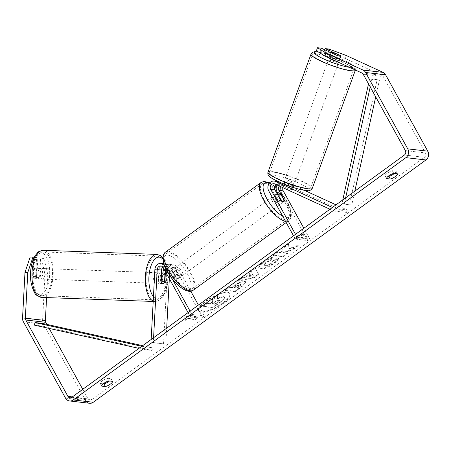 <?xml version="1.0" encoding="UTF-8"?>
<svg xmlns="http://www.w3.org/2000/svg" width="451" height="451" viewBox="0 0 451 451"><rect width="100%" height="100%" fill="white"/><g stroke="black" fill="none" stroke-linecap="round" stroke-linejoin="round"><path stroke-width="0.34" stroke-dasharray="2.25 1.69" d="M279.276 186.004A3.709 3.264 96.6 0 1 282.174 184.656A3.709 3.264 96.6 0 1 283.053 184.899L292.028 189.014A5.299 0.693 -159.3 0 1 292.411 189.482A5.299 0.693 -159.3 0 1 291.741 189.572A5.299 0.693 -159.3 0 1 288.026 188.552L279.045 184.442A3.709 3.264 -83.4 0 0 278.171 184.194A3.709 3.264 -83.4 0 0 276.266 184.628M292.028 189.014L292.958 186.556A5.299 0.693 -159.3 0 1 293.342 187.024A5.299 0.693 -159.3 0 1 292.671 187.114A5.299 0.693 -159.3 0 1 289.66 186.342M277.077 185A6.359 5.592 96.6 0 1 282.478 182.024A6.359 5.592 96.6 0 1 283.983 182.446L292.958 186.556M288.324 185.812L279.975 181.984A6.359 5.592 -83.4 0 0 278.47 181.561A6.359 5.592 -83.4 0 0 273.041 184.583A6.359 5.592 -83.4 0 0 272.968 191.359L278.346 201.095A5.299 1.956 53.9 0 0 281.999 202.95A5.299 1.956 53.9 0 0 282.349 201.552L277.641 193.017M329.974 209.236L333.892 211.029L334.817 208.576L332.404 207.466M334.817 208.576L347.338 210.014L336.023 204.833M304.369 190.328L288.234 182.937A6.359 5.592 -83.4 0 0 286.735 182.514A6.359 5.592 -83.4 0 0 281.306 185.536A6.359 5.592 -83.4 0 0 281.232 192.306L307.864 240.546L309.848 239.098L303.867 228.257M333.892 211.029L346.407 212.472L287.31 185.389A3.709 3.264 -83.4 0 0 286.43 185.147A3.709 3.264 -83.4 0 0 282.929 187.678M295.506 234.345L297.333 237.66L309.848 239.098M293.516 235.794L295.343 239.109L297.333 237.66M295.343 239.109L307.864 240.546M346.407 212.472L347.338 210.014M280.336 199.646L278.346 201.095M284.175 200.227L282.349 201.552M288.026 188.552L288.956 186.1M329.089 57.97A5.299 0.817 -160 0 1 329.1 57.914A5.299 0.817 -160 0 1 329.794 57.762A5.299 0.817 -160 0 1 335.533 59.414A5.299 0.817 -160 0 1 339.051 61.539A5.299 0.817 -160 0 1 338.357 61.691A5.299 0.817 -160 0 1 336.384 61.313M340.894 55.828L339.637 59.273A5.299 0.817 -160 0 0 333.52 56.471L334.772 53.026M340.747 55.766A5.299 0.693 -159.3 0 1 341.018 56.144A5.299 0.693 -159.3 0 1 340.956 56.212A5.299 0.817 -160 0 1 340.33 56.279A5.299 0.817 -160 0 1 337.32 55.603L331.203 52.801A5.299 0.817 -160 0 1 331.113 52.688M331.203 52.801L329.946 56.245A5.299 0.817 -160 0 0 336.068 59.047L337.32 55.603M293.533 184.651A5.299 0.817 -160 0 1 287.794 182.999A5.299 0.817 -160 0 1 284.271 180.874A5.299 0.817 -160 0 1 284.964 180.727A5.299 0.817 -160 0 1 290.709 182.379A5.299 0.817 -160 0 1 294.227 184.504A5.299 0.817 -160 0 1 293.533 184.651M283.172 185.643A5.299 0.817 -160 0 1 286.182 186.319L287.259 183.365A5.299 0.817 -160 0 1 293.375 186.173L292.299 189.121A5.299 0.817 -160 0 1 292.434 189.42A5.299 0.817 -160 0 1 291.741 189.572A5.299 0.817 -160 0 1 288.73 188.896L289.807 185.947A5.299 0.817 -160 0 1 283.69 183.14L282.614 186.094A5.299 0.817 -160 0 1 282.478 185.789A5.299 0.817 -160 0 1 283.172 185.643M292.299 189.121L286.182 186.319M282.614 186.094L288.73 188.896M336.068 59.047L329.946 56.245M333.52 56.471L339.637 59.273M287.259 183.365L293.375 186.173M289.807 185.947L283.69 183.14M285.861 178.263A5.299 0.817 -160 0 1 291.605 179.915A5.299 0.817 -160 0 1 295.123 182.046A5.299 0.817 -160 0 1 294.43 182.193A5.299 0.817 -160 0 1 288.691 180.541A5.299 0.817 -160 0 1 285.167 178.416A5.299 0.817 -160 0 1 285.861 178.263M328.897 60.22A5.299 0.817 -160 0 1 334.636 61.872A5.299 0.817 -160 0 1 338.154 64.003A5.299 0.817 -160 0 1 337.461 64.149A5.299 0.817 -160 0 1 331.722 62.497A5.299 0.817 -160 0 1 328.204 60.372A5.299 0.817 -160 0 1 328.897 60.22M315.486 54.081A21.879 3.366 -160 0 1 339.197 60.902A21.879 3.366 -160 0 1 353.736 69.679A21.879 3.366 -160 0 1 350.872 70.294A21.879 3.366 -160 0 1 327.161 63.473A21.879 3.366 -160 0 1 312.622 54.689A21.879 3.366 -160 0 1 315.486 54.081M307.836 188.338A21.879 3.366 -160 0 1 284.13 181.516A21.879 3.366 -160 0 1 269.591 172.733A21.879 3.366 -160 0 1 272.455 172.124A21.879 3.366 -160 0 1 296.16 178.946A21.879 3.366 -160 0 1 310.705 187.723A21.879 3.366 -160 0 1 307.836 188.338M222.822 303.472A17.871 5.35 -28.9 0 1 198.733 311.139A17.871 5.35 -28.9 0 1 205.938 301.527A17.871 5.35 -28.9 0 1 230.021 293.866A17.871 5.35 -28.9 0 1 222.822 303.472M222.58 303.033A17.871 5.35 -28.9 0 1 198.491 310.694A17.871 5.35 -28.9 0 1 205.69 301.088A17.871 5.35 -28.9 0 1 229.779 293.421A17.871 5.35 -28.9 0 1 222.58 303.033M82.764 389.303L87.945 398.695A3.18 2.796 -83.4 0 0 89.974 400.11A3.18 2.796 -83.4 0 0 91.801 399.609L424.464 157.303A3.18 2.796 -83.4 0 0 425.389 152.912L383.22 76.529A3.18 2.796 -83.4 0 0 381.952 75.317L344.964 58.371L346.075 55.422M287.704 249.132L298.038 245.237L292.806 249.048L283.262 252.571L287.326 253.039L282.912 256.253L272.9 255.103L277.309 251.889L279.902 252.188L282.647 251.139L282.929 247.796L288.228 243.94L287.947 249.578L298.28 245.682L298.038 245.237M251.139 272.449L244.972 276.942L242.074 277.557L237.519 280.872L254.279 277.117L258.502 274.039L255.215 267.984L250.514 271.406L251.382 272.894L245.214 277.388L244.972 276.942M109.52 380.977A5.299 1.584 151.1 0 0 111.087 378.671L107.4 378.248A5.299 1.584 151.1 0 0 102.411 380.695A5.299 1.584 151.1 0 0 100.24 383.463L103.273 383.812M388.187 176.29L385.154 175.941A5.299 1.584 -28.9 0 1 387.324 173.167A5.299 1.584 -28.9 0 1 392.314 170.72L396.001 171.143A5.299 1.584 -28.9 0 1 394.433 173.455M303.658 233.686L296.172 235.845L296.493 238.906L298.883 237.164L306.392 238.027L308.777 236.29L301.268 235.428L303.658 233.686L303.901 234.131L296.414 236.29L296.172 235.845M187.464 318.321L185.073 320.058L184.752 317.002L192.239 314.843L189.848 316.579L197.358 317.448L194.973 319.184L187.464 318.321L187.706 318.761L195.215 319.624L194.973 319.184M244.82 281.035L244.792 281.029C242.102 280.979 238.618 282.501 234.34 285.601L232.158 287.191L229.294 286.859L224.886 290.072L234.898 291.228L241.719 286.255L245.818 281.509L244.82 281.035L245.034 281.475C242.35 281.418 238.867 282.94 234.582 286.041L232.4 287.631L232.158 287.191M272.393 257.205C269.653 258.017 266.552 259.646 263.085 262.082L259.348 265.521L258.626 267.939L260.086 268.661C263.666 268.745 268.198 266.907 273.684 263.147C276.773 260.825 278.329 259.105 278.346 257.989L273.413 260.221L271.107 262.888C268.57 264.602 266.423 265.425 264.658 265.351L263.807 264.94L265.752 262.273L270.561 259.793L272.393 257.205L272.641 257.651C269.895 258.462 266.795 260.086 263.328 262.521L259.59 265.96L258.868 268.384L260.328 269.1C263.908 269.185 268.441 267.347 273.926 263.587C277.015 261.27 278.571 259.55 278.588 258.429L278.346 257.989M396.001 171.143L397.466 173.804M111.087 378.671L112.553 381.326M45.004 274.715L47.8 274.817L44.311 258.457L41.515 258.355L45.004 274.715L42.58 320.373A6.359 5.592 -83.4 0 0 43.397 324.049L85.56 400.432A6.359 5.592 -83.4 0 0 89.608 403.273M46.943 324.41L49.153 328.418M316.422 50.675L320.097 51.098L335.516 58.168A5.299 0.693 20.7 0 0 339.902 59.092A5.299 0.693 20.7 0 0 339.524 58.624L324.1 51.561L327.776 51.983L344.964 58.371M324.1 51.561L324.771 49.785M328.892 49.035L327.776 51.983M320.097 51.098L321.208 48.15M34.248 257.295L36.627 257.572L35.618 276.604A5.299 2.514 92 0 0 37.506 278.955A5.299 2.514 92 0 0 37.602 278.96A5.299 2.514 92 0 0 39.62 277.066L40.635 258.034L44.311 258.457M47.8 274.817L46.588 297.581M40.635 258.034L37.839 257.933L36.824 276.97A5.299 2.514 -88 0 1 34.806 278.859A5.299 2.514 -88 0 1 34.71 278.853A5.299 2.514 -88 0 1 32.822 276.508L33.831 257.47L36.627 257.572M35.618 276.604L32.822 276.508M37.839 257.933L41.515 258.355M30.155 257.047L33.831 257.47M39.62 277.066L36.824 276.97M100.24 383.463L101.706 386.118M107.4 378.248L108.866 380.903M339.524 58.624L340.623 55.71M335.516 58.168L336.632 55.219M385.154 175.941L386.62 178.596M392.314 170.72L393.779 173.376M217.765 295.952L212.658 299.673L212.483 302.362L210.549 303.771L207.511 303.422L203.085 306.641L213.12 307.796L220.663 302.3C223.059 300.541 224.429 299.238 224.773 298.393L224.846 297.559L223.82 297.091C222.185 296.989 220.065 297.671 217.455 299.126L217.517 295.512L212.415 299.227L212.241 301.916L210.301 303.331L207.263 302.982L202.843 306.201L212.878 307.356L220.421 301.86C222.817 300.101 224.186 298.793 224.525 297.953L224.604 297.119L223.572 296.651C221.943 296.549 219.823 297.226 217.213 298.686L217.517 295.512M224.773 298.393L224.525 297.953M213.12 307.796L212.878 307.356M203.085 306.641L202.843 306.201M207.511 303.422L207.263 302.982M210.549 303.771L210.301 303.331M212.483 302.362L212.241 301.916M212.658 299.673L212.415 299.227M217.455 299.126L217.213 298.686M296.414 236.29L296.493 238.906M296.735 239.346L299.126 237.609L298.883 237.164M299.126 237.609L306.635 238.472L306.392 238.027M301.268 235.428L301.51 235.867L309.025 236.73L308.777 236.29M309.025 236.73L306.635 238.472M301.51 235.867L303.901 234.131M195.215 319.624L197.606 317.887L197.358 317.448M187.706 318.761L185.316 320.503L185 317.442L192.481 315.283L190.091 317.025L189.848 316.579M190.091 317.025L197.606 317.887M192.481 315.283L192.239 314.843M185 317.442L184.752 317.002M185.316 320.503L185.073 320.058M245.214 277.388L242.317 277.996L242.074 277.557M242.317 277.996L237.762 281.311L237.519 280.872M237.762 281.311L254.522 277.562L254.279 277.117M254.522 277.562L258.744 274.484L258.502 274.039M258.744 274.484L255.215 267.984M255.458 268.424L250.756 271.852L250.514 271.406M250.756 271.852L251.382 272.894M248.715 276.643L252.261 274.061L253.332 275.674L248.715 276.643L248.473 276.204L252.019 273.622L253.084 275.228L248.473 276.204M252.261 274.061L252.019 273.622M253.332 275.674L253.084 275.228M232.4 287.631L229.542 287.304L229.294 286.859M229.542 287.304L225.128 290.517L224.886 290.072M225.128 290.517L235.14 291.667L234.898 291.228M235.14 291.667L241.961 286.701L246.06 281.954L245.062 281.475M240.524 284.677L240.276 284.231C241.093 284.372 240.682 285.038 239.047 286.238L236.978 287.744L234.328 287.439L236.425 285.917L240.248 284.226L240.524 284.677C241.336 284.812 240.924 285.483 239.289 286.678L237.22 288.189L234.576 287.885L236.668 286.357L240.524 284.677M237.22 288.189L236.978 287.744M234.576 287.885L234.328 287.439M298.28 245.682L293.049 249.493L283.504 253.017L287.569 253.485L283.16 256.698L273.143 255.542L277.557 252.329L280.144 252.628L282.89 251.585L283.172 248.242L288.471 244.38L288.228 243.94M288.471 244.38L287.947 249.578M283.172 248.242L282.929 247.796M282.89 251.585L282.647 251.139M280.144 252.628L279.902 252.188M277.557 252.329L277.309 251.889M273.143 255.542L272.9 255.103M283.16 256.698L282.912 256.253M287.569 253.485L287.326 253.039M283.504 253.017L283.262 252.571M293.049 249.493L292.806 249.048M278.588 258.429L273.656 260.661L273.413 260.221M273.656 260.661L271.35 263.328C268.819 265.047 266.671 265.865 264.906 265.791L264.049 265.38L266 262.713L270.809 260.238L270.561 259.793M270.809 260.238L272.641 257.651M218.96 299.864L219.231 300.31C219.964 300.445 219.564 301.071 218.03 302.193L215.133 304.301L214.89 303.856L212.483 303.579L215.398 301.454L218.96 299.864L219.231 300.31L218.989 299.87C219.722 300 219.321 300.631 217.788 301.747L214.89 303.856M215.133 304.301L212.725 304.025L215.646 301.899L219.203 300.31M212.725 304.025L212.483 303.579M163.014 272.917L162.557 281.537A5.299 2.514 -88 0 1 160.539 283.431A5.299 2.514 -88 0 1 160.443 283.425A5.299 2.514 -88 0 1 158.555 281.08L159.141 269.997A6.359 5.592 96.6 0 1 165.461 263.88A6.359 5.592 96.6 0 1 169.508 266.716L174.887 276.452A5.299 1.956 53.9 0 0 178.54 278.312A5.299 1.956 53.9 0 0 178.889 276.914L173.517 267.178A6.359 5.592 -83.4 0 0 169.469 264.337A6.359 5.592 -83.4 0 0 163.606 268.289M160.883 281.159L158.555 281.08M153.594 337.709L153.34 342.54L151.006 342.461L163.527 343.899L167.406 270.95A6.359 5.592 96.6 0 1 173.725 264.827A6.359 5.592 96.6 0 1 177.773 267.668L190.767 291.211M151.006 342.461L151.164 339.479M164.299 264.94A6.359 5.592 96.6 0 1 165.252 266.225L172.231 278.865M169.328 278.656L169.734 271.028A3.709 3.264 96.6 0 1 173.421 267.46A3.709 3.264 96.6 0 1 175.783 269.117L202.409 317.357L204.399 315.903L198.417 305.062M162.924 267.167A3.709 3.264 96.6 0 1 165.156 266.507A3.709 3.264 96.6 0 1 167.518 268.165L172.896 277.901A5.299 1.956 53.9 0 0 176.55 279.761A5.299 1.956 53.9 0 0 176.899 278.363L171.527 268.627A3.709 3.264 -83.4 0 0 169.164 266.969A3.709 3.264 -83.4 0 0 165.478 270.538L165.421 271.581M188.067 312.599L189.894 315.914L202.409 317.357M190.057 311.151L191.884 314.465L204.399 315.903M191.884 314.465L189.894 315.914M153.34 342.54L163.527 343.899M165.855 343.983L166.695 328.165M172.896 277.901L174.887 276.452M176.899 278.363L178.889 276.914M164.553 281.61L162.557 281.537M274.388 199.832A5.299 1.956 -126.1 0 1 273.774 195.835A5.299 1.956 -126.1 0 1 279.394 200.407A5.299 1.956 -126.1 0 1 280.009 204.399A5.299 1.956 -126.1 0 1 274.388 199.832M280.877 194.263L278.493 195.999A5.299 1.956 -126.1 0 1 280.99 199.246A5.299 1.956 -126.1 0 1 281.982 202.319L284.367 200.582M280.866 200.176L278.476 201.918A5.299 1.956 -126.1 0 1 275.978 198.671A5.299 1.956 -126.1 0 1 274.986 195.599L277.207 193.981M174.909 272.291A5.299 1.956 -126.1 0 1 174.295 268.294A5.299 1.956 -126.1 0 1 179.915 272.866A5.299 1.956 -126.1 0 1 180.53 276.858A5.299 1.956 -126.1 0 1 174.909 272.291M173.438 272.517L175.828 270.78A5.299 1.956 -126.1 0 1 178.325 274.028A5.299 1.956 -126.1 0 1 179.318 277.1L176.927 278.836A5.299 1.956 -126.1 0 1 176.55 279.761A5.299 1.956 -126.1 0 1 173.426 278.436L169.937 272.116A5.299 1.956 -126.1 0 1 170.315 271.192A5.299 1.956 -126.1 0 1 173.438 272.517L176.927 278.836M169.937 272.116L172.321 270.375A5.299 1.956 -126.1 0 0 173.314 273.447A5.299 1.956 -126.1 0 0 175.811 276.694L173.426 278.436M175.811 276.694L172.321 270.375M175.828 270.78L179.318 277.1M278.493 195.999L281.982 202.319M278.476 201.918L274.986 195.599M272.398 201.281A5.299 1.956 -126.1 0 1 271.784 197.284A5.299 1.956 -126.1 0 1 277.404 201.856A5.299 1.956 -126.1 0 1 278.025 205.848A5.299 1.956 -126.1 0 1 272.398 201.281M176.899 270.842A5.299 1.956 -126.1 0 1 176.279 266.845A5.299 1.956 -126.1 0 1 181.905 271.417A5.299 1.956 -126.1 0 1 182.52 275.409A5.299 1.956 -126.1 0 1 176.899 270.842M189.741 272.319A21.879 8.09 -126.1 0 1 192.284 288.815A21.879 8.09 -126.1 0 1 169.063 269.94A21.879 8.09 -126.1 0 1 166.52 253.439A21.879 8.09 -126.1 0 1 189.741 272.319M285.241 202.758A21.879 8.09 -126.1 0 1 287.783 219.254A21.879 8.09 -126.1 0 1 264.562 200.379A21.879 8.09 -126.1 0 1 262.02 183.878A21.879 8.09 -126.1 0 1 285.241 202.758M39.947 279.045A5.299 2.39 -87.9 0 1 37.845 273.571A5.299 2.39 -87.9 0 1 40.421 268.463A5.299 2.39 -87.9 0 1 40.511 268.469A5.299 2.39 -87.9 0 1 42.619 273.943A5.299 2.39 -87.9 0 1 40.038 279.051A5.299 2.39 -87.9 0 1 39.947 279.045M33.566 269.591A5.299 2.39 -87.9 0 1 35.229 268.272A5.299 2.39 -87.9 0 1 35.313 268.277A5.299 2.39 -87.9 0 1 36.903 269.991L36.503 277.54A5.299 2.39 -87.9 0 1 34.84 278.865A5.299 2.39 -87.9 0 1 34.755 278.853A5.299 2.39 -87.9 0 1 33.165 277.145L33.566 269.591L36.875 269.715A5.299 2.39 -87.9 0 0 36.475 277.264L33.165 277.145M36.503 277.54L39.806 277.664A5.299 2.39 -87.9 0 0 40.207 270.11L36.903 269.991M158.047 283.335A5.299 2.39 -87.9 0 1 155.945 277.861A5.299 2.39 -87.9 0 1 158.521 272.754A5.299 2.39 -87.9 0 1 158.611 272.759A5.299 2.39 -87.9 0 1 160.719 278.233A5.299 2.39 -87.9 0 1 158.138 283.341A5.299 2.39 -87.9 0 1 158.047 283.335M161.249 274.231L158.752 274.14A5.299 2.39 -87.9 0 0 158.352 281.695L161.103 281.79M164.519 282.191L161.689 282.089A5.299 2.39 -87.9 0 0 162.089 274.535L164.925 274.642M160.539 283.431L162.867 283.516A5.299 2.39 -87.9 0 1 162.862 283.516A5.299 2.39 -87.9 0 1 162.772 283.504M36.475 277.264L36.875 269.715M40.207 270.11L39.806 277.664M162.089 274.535L161.689 282.089M158.352 281.695L158.752 274.14M155.685 283.251A5.299 2.39 -87.9 0 1 153.582 277.777A5.299 2.39 -87.9 0 1 156.159 272.669A5.299 2.39 -87.9 0 1 156.249 272.675A5.299 2.39 -87.9 0 1 158.357 278.149A5.299 2.39 -87.9 0 1 155.775 283.256A5.299 2.39 -87.9 0 1 155.685 283.251M42.309 279.13A5.299 2.39 -87.9 0 1 40.207 273.656A5.299 2.39 -87.9 0 1 42.783 268.548A5.299 2.39 -87.9 0 1 42.873 268.554A5.299 2.39 -87.9 0 1 44.982 274.028A5.299 2.39 -87.9 0 1 42.4 279.135A5.299 2.39 -87.9 0 1 42.309 279.13M43.753 252.002A21.879 9.883 -87.9 0 1 52.451 274.608A21.879 9.883 -87.9 0 1 41.796 295.709A21.879 9.883 -87.9 0 1 41.43 295.681A21.879 9.883 -87.9 0 1 32.731 273.075A21.879 9.883 -87.9 0 1 43.386 251.974A21.879 9.883 -87.9 0 1 43.753 252.002M157.128 256.123A21.879 9.883 -87.9 0 1 165.827 278.724A21.879 9.883 -87.9 0 1 155.172 299.83A21.879 9.883 -87.9 0 1 154.806 299.797A21.879 9.883 -87.9 0 1 146.107 277.196A21.879 9.883 -87.9 0 1 156.762 256.095A21.879 9.883 -87.9 0 1 157.128 256.123M34.456 325.154L41.966 326.017L152.01 350.478L144.5 349.61L138.947 348.381M141.8 346.3L152.523 347.879L152.01 350.478M145.013 347.016L144.5 349.61M142.646 345.686L152.523 347.879M41.966 326.017L42.479 323.423M345.624 197.837L344.231 204.134L351.741 204.996L354.813 191.145M375.711 96.897L379.409 80.233L371.895 79.37L370.22 86.942M342.777 199.917L341.965 203.559L351.741 204.996M341.965 203.559L344.231 204.134M371.895 79.37L369.634 78.795L377.143 79.658L349.474 204.421M369.634 78.795L368.512 83.852M379.409 80.233L377.143 79.658M278.583 181.826L279.975 181.984M283.983 182.446L288.234 182.937M276.976 191.816L281.232 192.306M283.053 184.899L287.31 185.389M268.717 190.869L272.968 191.359M274.789 183.952L279.045 184.442M355.332 70.26A23.576 3.625 20 0 0 339.659 60.8A23.576 3.625 20 0 0 314.116 53.449A23.576 3.625 20 0 0 311.027 54.109M318.727 52.136A20.926 3.219 -160 0 1 345.308 60.902A20.926 3.219 -160 0 1 350.996 67.481A20.926 3.219 -160 0 1 349.508 67.329M267.995 172.152A23.576 3.625 -160 0 1 271.085 171.493A23.576 3.625 -160 0 1 296.628 178.844A23.576 3.625 -160 0 1 312.295 188.304M306.173 190.44A20.926 3.219 20 0 0 299.323 183.326A20.926 3.219 20 0 0 272.331 174.937A20.926 3.219 20 0 0 279.175 182.052A20.926 3.219 20 0 0 306.173 190.44M71.777 397.303L91.801 399.609M404.44 154.997L424.464 157.303M361.922 73.017L381.952 75.317M363.196 74.223L383.22 76.529M405.359 150.606L425.389 152.912M72.335 396.897L87.945 398.695M22.55 318.073L42.58 320.373M23.367 321.749L43.397 324.049M65.53 398.126L85.56 400.432M223.848 297.096L223.6 296.651M223.82 297.091L223.572 296.651M220.663 302.3L220.421 301.86M245.034 281.475L244.792 281.029M234.582 286.041L234.34 285.601M241.961 286.701L241.719 286.255M239.289 286.678L239.047 286.238M236.668 286.357L236.425 285.917M240.49 284.671L240.248 284.226M263.328 262.521L263.085 262.082M260.3 269.1L260.058 268.655M260.328 269.1L260.086 268.661M273.926 263.587L273.684 263.147M271.35 263.328L271.107 262.888M264.906 265.791L264.658 265.351M264.878 265.791L264.63 265.346M266 262.713L265.752 262.273M215.646 301.899L215.398 301.454M218.03 302.193L217.788 301.747M163.149 270.459L167.406 270.95M154.885 269.506L159.141 269.997M173.517 267.178L177.773 267.668M165.478 270.538L169.734 271.028M171.527 268.627L175.783 269.117M163.262 267.674L167.518 268.165M165.252 266.225L169.508 266.716M193.282 290.185A23.576 8.716 53.9 0 0 190.542 272.41A23.576 8.716 53.9 0 0 165.517 252.07M167.524 271.44A20.926 7.735 -126.1 0 1 167.761 255.097A20.926 7.735 -126.1 0 1 187.3 273.718A20.926 7.735 -126.1 0 1 187.064 290.061A20.926 7.735 -126.1 0 1 167.524 271.44M261.022 182.508A23.576 8.716 -126.1 0 1 286.041 202.849A23.576 8.716 -126.1 0 1 288.781 220.624A23.576 8.716 -126.1 0 1 285.472 221.221M282.715 216.232A20.926 7.735 53.9 0 0 286.78 201.253A20.926 7.735 53.9 0 0 276.187 187.751M274.744 186.517A20.926 7.735 53.9 0 0 269.382 183.207M41.734 297.401A23.576 10.649 92.1 0 0 53.212 274.665A23.576 10.649 92.1 0 0 43.843 250.311A23.576 10.649 92.1 0 0 43.448 250.282M39.119 294.644A20.926 9.448 -87.9 0 1 30.82 272.635A20.926 9.448 -87.9 0 1 41.34 252.87A20.926 9.448 -87.9 0 1 49.638 274.879A20.926 9.448 -87.9 0 1 39.119 294.644M157.219 254.432A23.576 10.649 -87.9 0 1 166.588 278.786A23.576 10.649 -87.9 0 1 155.11 301.522A23.576 10.649 -87.9 0 1 154.716 301.493A23.576 10.649 -87.9 0 1 153.21 301.065M153.441 296.617A20.926 9.448 92.1 0 0 157.219 298.934A20.926 9.448 92.1 0 0 167.338 283.251A20.926 9.448 92.1 0 0 162.98 259.201M292.411 189.482L293.342 187.024M286.735 182.514L282.478 182.024M282.174 184.656L286.43 185.147M278.47 181.561L277.884 181.494M273.915 183.704L278.171 184.194M280.009 204.399L281.999 202.95M355.405 70.029L355.162 67.65L354.182 66.286L348.149 62.266L335.375 56.741L328.266 54.362L318.547 52.023M339.051 61.539L341.024 56.133M329.1 57.914L331.068 52.502M294.227 184.504L292.434 189.42M282.478 185.789L284.271 180.874M295.123 182.046L338.154 64.003M285.167 178.416L328.204 60.372M269.591 172.733L312.622 54.689M310.705 187.723L353.736 69.679M198.733 311.139L198.491 310.694M89.974 400.11L69.944 397.81M37.602 278.96L34.806 278.859M341.018 56.144L339.902 59.092M230.021 293.866L229.779 293.421M224.846 297.559L224.604 297.119M245.818 281.509L246.06 281.954M258.626 267.939L258.868 268.384M263.807 264.94L264.049 265.38M169.469 264.337L173.725 264.827M169.164 266.969L173.421 267.46M165.461 263.88L163.893 263.694M165.156 266.507L160.906 266.017M178.54 278.312L180.53 276.858M269.732 182.807L274.851 186.263M276.226 187.464L287.112 201.422C291.622 209.01 292.981 217.81 288.781 220.624L286.188 222.518M273.774 195.835L276.953 193.518M174.295 268.294L170.315 271.192M271.784 197.284L176.279 266.845M278.025 205.848L182.52 275.409M287.783 219.254L192.284 288.815M262.02 183.878L166.52 253.439M40.421 268.463L35.229 268.272M40.038 279.051L34.84 278.865M162.941 257.752L164.406 259.877L167.462 269.01L168.06 278.481L167.304 285.308L165.726 291.233L163.025 296.673L158.791 300.659L155.11 301.522L153.188 301.454M161.323 272.855L158.521 272.754M162.862 283.516L158.138 283.341M156.159 272.669L42.783 268.548M155.775 283.256L42.4 279.135M155.172 299.83L41.796 295.709M156.762 256.095L43.386 251.974"/><path stroke-width="0.68" d="M289.66 186.342A5.299 0.693 -159.3 0 1 288.956 186.1L288.324 185.812M332.404 207.466L275.719 181.494A6.359 5.592 -83.4 0 0 274.214 181.071A6.359 5.592 -83.4 0 0 268.79 184.093A6.359 5.592 -83.4 0 0 268.717 190.869L293.516 235.794M336.023 204.833L304.369 190.328M277.641 193.017L276.976 191.816A6.359 5.592 96.6 0 1 277.077 185M329.974 209.236L274.789 183.952A3.709 3.264 -83.4 0 0 273.915 183.704A3.709 3.264 -83.4 0 0 270.747 185.468A3.709 3.264 -83.4 0 0 270.701 189.42L295.506 234.345M282.929 187.678A3.709 3.264 -83.4 0 0 283.222 190.858L303.867 228.257M276.266 184.628A3.709 3.264 -83.4 0 0 274.958 189.91L280.336 199.646A5.299 1.956 53.9 0 0 283.989 201.501A5.299 1.956 53.9 0 0 284.339 200.103L278.966 190.367A3.709 3.264 96.6 0 1 279.276 186.004M336.384 61.313A5.299 0.817 -160 0 1 329.089 57.97M331.113 52.688A5.299 0.817 -160 0 1 331.068 52.502A5.299 0.817 -160 0 1 331.767 52.355A5.299 0.817 -160 0 1 334.772 53.026L340.894 55.828A5.299 0.817 -160 0 1 341.024 56.133A5.299 0.817 -160 0 1 340.956 56.212A5.299 0.693 -159.3 0 1 336.632 55.219L321.208 48.15L317.538 47.727L326.05 53.117L324.934 56.065L316.422 50.675L317.538 47.727M27.776 272.511L24.98 272.415L30.155 257.047L32.951 257.149L27.776 272.511L25.346 318.169A3.18 2.796 -83.4 0 0 25.758 320.007L67.921 396.39A3.18 2.796 -83.4 0 0 69.944 397.81A3.18 2.796 -83.4 0 0 71.777 397.303L404.44 154.997A3.18 2.796 -83.4 0 0 405.359 150.606L363.196 74.223A3.18 2.796 -83.4 0 0 361.922 73.017L324.934 56.065M103.273 383.812L103.922 383.886A5.299 1.584 151.1 0 0 108.916 381.439A5.299 1.584 151.1 0 0 109.52 380.977M394.433 173.455A5.299 1.584 -28.9 0 1 393.83 173.917A5.299 1.584 -28.9 0 1 388.841 176.364L388.187 176.29M397.466 173.804A5.299 1.584 -28.9 0 1 395.296 176.572A5.299 1.584 -28.9 0 1 390.307 179.019L386.62 178.596A5.299 1.584 -28.9 0 1 388.79 175.822A5.299 1.584 -28.9 0 1 393.779 173.376L397.466 173.804M110.382 384.1A5.299 1.584 151.1 0 0 112.553 381.326L108.866 380.903A5.299 1.584 151.1 0 0 103.877 383.35A5.299 1.584 151.1 0 0 101.706 386.118L105.387 386.541A5.299 1.584 151.1 0 0 110.382 384.1M24.98 272.415L22.55 318.073A6.359 5.592 -83.4 0 0 23.367 321.749L65.53 398.126A6.359 5.592 -83.4 0 0 69.584 400.967A6.359 5.592 -83.4 0 0 73.242 399.964L405.906 157.653A6.359 5.592 -83.4 0 0 407.749 148.864L365.581 72.487A6.359 5.592 -83.4 0 0 363.038 70.068L326.05 53.117M69.584 400.967L89.608 403.273A6.359 5.592 -83.4 0 0 93.267 402.264L425.93 159.958A6.359 5.592 -83.4 0 0 427.773 151.17L385.611 74.787A6.359 5.592 -83.4 0 0 383.068 72.374L346.075 55.422L328.892 49.035L325.216 48.612L340.635 55.682A5.299 0.693 -159.3 0 1 340.747 55.766M46.588 297.581L45.376 320.475A3.18 2.796 -83.4 0 0 45.782 322.313L46.943 324.41M49.153 328.418L82.764 389.303M324.771 49.785L325.216 48.612M32.951 257.149L34.248 257.295M103.922 383.886L105.387 386.541M388.841 176.364L390.307 179.019M165.421 271.581L164.886 281.621A5.299 2.514 -88 0 1 162.867 283.516A5.299 2.514 -88 0 1 162.772 283.504A5.299 2.514 -88 0 1 160.883 281.159L161.469 270.076A3.709 3.264 96.6 0 1 162.924 267.167M163.606 268.289A6.359 5.592 -83.4 0 0 163.149 270.459L163.014 272.917M151.164 339.479L154.885 269.506A6.359 5.592 96.6 0 1 161.204 263.39A6.359 5.592 96.6 0 1 164.299 264.94M153.594 337.709L157.219 269.591A3.709 3.264 96.6 0 1 160.906 266.017A3.709 3.264 96.6 0 1 163.262 267.674L188.067 312.599M190.767 291.211L198.417 305.062M172.231 278.865L190.057 311.151M166.695 328.165L169.328 278.656M164.886 281.621L164.553 281.61M277.376 193.857A5.299 1.956 -126.1 0 1 277.754 192.938A5.299 1.956 -126.1 0 1 280.877 194.263L284.367 200.582A5.299 1.956 -126.1 0 1 283.989 201.501A5.299 1.956 -126.1 0 1 280.866 200.176L277.207 193.981M161.249 274.231L161.588 274.242A5.299 2.39 -87.9 0 1 163.245 272.923A5.299 2.39 -87.9 0 1 163.335 272.928A5.299 2.39 -87.9 0 1 164.925 274.642L164.519 282.191A5.299 2.39 -87.9 0 1 162.867 283.516M162.772 283.504A5.299 2.39 -87.9 0 1 161.187 281.796L161.103 281.79M161.588 274.242L161.187 281.796M142.646 345.686L42.479 323.423L34.969 322.555L34.456 325.154L138.947 348.381M34.969 322.555L141.8 346.3M370.22 86.942L345.624 197.837M375.711 96.897L354.813 191.145M368.512 83.852L342.777 199.917M275.719 181.494L278.583 181.826M278.966 190.367L283.222 190.858M270.701 189.42L274.958 189.91M355.332 70.26L312.295 188.304A23.576 3.625 -160 0 1 309.206 188.963A23.576 3.625 -160 0 1 283.662 181.612A23.576 3.625 -160 0 1 267.995 172.152L311.027 54.109A23.576 3.625 20 0 0 326.699 63.568A23.576 3.625 20 0 0 352.242 70.92A23.576 3.625 20 0 0 355.332 70.26L355.405 70.029M349.508 67.329A20.926 3.219 -160 0 1 322.899 58.574A20.926 3.219 -160 0 1 317.154 51.972A20.926 3.219 -160 0 1 318.727 52.136M73.242 399.964L93.267 402.264M405.906 157.653L425.93 159.958M363.038 70.068L383.068 72.374M67.921 396.39L72.335 396.897M25.758 320.007L45.782 322.313M25.346 318.169L45.376 320.475M407.749 148.864L427.773 151.17M365.581 72.487L385.611 74.787M157.219 269.591L161.469 270.076M165.517 252.07A23.576 8.716 53.9 0 0 168.262 269.845A23.576 8.716 53.9 0 0 193.282 290.185C187.858 295.05 174.007 284.186 167.191 271.271C162.681 263.683 161.323 254.888 165.517 252.07L261.022 182.508L264.021 181.426L269.732 182.807M285.472 221.221A23.576 8.716 -126.1 0 1 263.762 200.283A23.576 8.716 -126.1 0 1 261.022 182.508M276.187 187.751A20.926 7.735 53.9 0 0 274.744 186.517M269.382 183.207A20.926 7.735 53.9 0 0 267.003 198.981A20.926 7.735 53.9 0 0 282.715 216.232M43.448 250.282A23.576 10.649 92.1 0 0 31.97 273.018A23.576 10.649 92.1 0 0 41.34 297.372A23.576 10.649 92.1 0 0 41.734 297.401L36.959 295.416C34.902 294.48 32.946 290.275 31.096 282.794C30.211 277.438 30.262 272.004 31.254 266.496C32.111 261.907 33.537 258.119 35.533 255.125C37.952 252.921 36.678 251.421 43.448 250.282L156.824 254.398A23.576 10.649 -87.9 0 1 157.219 254.432M153.21 301.065A23.576 10.649 -87.9 0 1 145.447 275.443A23.576 10.649 -87.9 0 1 156.824 254.398L160.432 255.531L162.941 257.752M162.98 259.201A20.926 9.448 92.1 0 0 159.44 257.16A20.926 9.448 92.1 0 0 149.366 272.551A20.926 9.448 92.1 0 0 153.441 296.617M277.884 181.494L274.214 181.071M318.547 52.023L316.427 51.786C313.682 51.493 311.883 52.271 311.027 54.109M312.295 188.304C310.638 190.474 308.839 191.247 306.9 190.626C300.439 189.933 292.113 187.492 281.92 183.298C271.434 178.297 266.947 176.533 267.995 172.152M163.893 263.694L161.204 263.39M274.851 186.263L276.226 187.464M276.953 193.518L277.754 192.938M286.188 222.518L193.282 290.185M153.188 301.454L41.734 297.401M163.245 272.923L161.323 272.855"/></g></svg>
